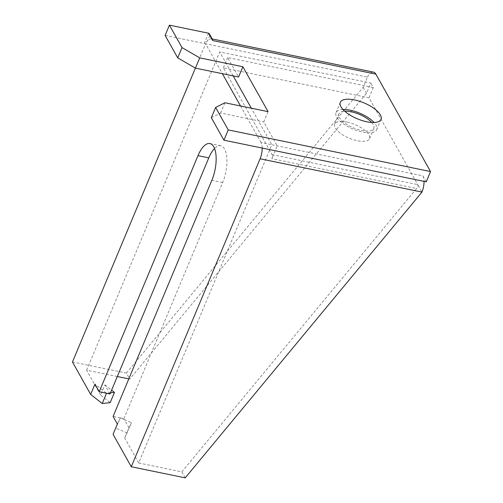 <?xml version="1.0" encoding="UTF-8"?>
<svg xmlns="http://www.w3.org/2000/svg" width="503" height="503" viewBox="0 0 503 503"><rect width="100%" height="100%" fill="white"/><g stroke="black" fill="none" stroke-linecap="round" stroke-linejoin="round"><path stroke-width="0.38" stroke-dasharray="2.52 1.89" d="M426.242 181.828L422.878 175.843L271.821 144.745L138.696 462.98L124.694 438.025L128.988 427.764L124.461 419.697L120.38 417.943L117.362 424.048M124.694 438.025L131.484 422.715L124.461 419.697L123.883 418.666L120.38 417.943L113.068 434.315M120.38 417.943L113.093 416.446M123.883 418.666L222.647 182.551A24.936 10.267 -78.4 0 0 220.748 145.782A24.936 10.267 -78.4 0 0 214.567 148.486M110.019 393.968L104.913 384.877L100.619 395.138L110.176 402.664M117.325 376.514L86.617 370.189L100.619 395.138M86.617 370.189L219.736 51.954L370.799 83.052L366.505 93.319L129.774 379.073L128.806 378.878M233.178 75.896L219.736 51.954M262.182 148.052A12.091 4.98 -78.4 0 0 261.032 142.519L271.821 144.745L251.305 108.189M127.19 432.982L116.086 428.21M128.988 427.764L131.484 422.715M138.696 462.98L181.86 471.864L416.61 188.487L271.846 158.684A3.024 1.245 -78.4 0 0 272.079 154.622L223.357 67.817L369.026 97.808L417.748 184.607C418.138 185.664 417.76 186.953 416.61 188.487M268.068 111.641L263.773 121.908L277.216 145.851L271.846 158.684M110.503 392.824L106.517 393.252L94.966 384.147M72.463 361.984L126.416 373.088L129.774 379.073M104.913 384.877L111.616 390.158M240.516 105.97L261.032 142.519M165.122 35.417L205.589 43.748L222.389 73.677M126.416 373.088L363.141 87.333L367.435 77.066L205.589 43.748L195.397 68.112M208.531 33.204L204.237 43.465L207.488 40.963A15.109 6.225 -78.4 0 1 211.631 38.832L212.448 39.335M211.631 38.832L209.764 35.512L209.43 33.953M211.329 117.727L220.616 113.024L263.773 121.908M224.91 102.757L220.616 113.024M369.026 97.808L373.32 87.541L370.799 83.052M373.32 87.541L227.652 57.556L238.573 77.009M371.673 122.449A18.888 7.382 -157.3 0 1 373.804 128.403A18.888 7.382 -157.3 0 1 353.527 127.925A18.888 7.382 -157.3 0 1 338.947 113.829A18.888 7.382 -157.3 0 1 344.681 111.163M346.831 122.028A18.888 7.382 22.7 0 0 334.652 124.09A18.888 7.382 22.7 0 0 349.233 138.193A18.888 7.382 22.7 0 0 369.51 138.671A18.888 7.382 22.7 0 0 346.831 122.028M342.971 109.478A22.063 8.626 22.7 0 0 336.023 112.603A22.063 8.626 22.7 0 0 362.506 132.044A22.063 8.626 22.7 0 0 376.728 129.629A22.063 8.626 22.7 0 0 374.075 122.487M422.878 175.843A12.091 4.98 101.6 0 1 424.035 181.376M367.435 77.066A15.109 6.225 101.6 0 1 373.528 72.162M223.357 67.817L227.652 57.556M272.079 154.622L417.748 184.607L421.948 192.089M363.141 87.333L366.505 93.319M181.86 471.864L185.217 477.85M222.647 182.551L211.857 180.332M209.764 35.512L207.488 40.963M369.51 138.671L373.804 128.403M334.652 124.09L338.947 113.829M340.317 102.335L336.023 112.603M381.023 119.362L376.728 129.629M212.241 38.957L211.675 38.844M220.748 145.782L209.958 143.562"/><path stroke-width="0.75" d="M111.616 390.158L114.47 392.403L110.176 402.664L102.222 403.513L90.672 394.415L94.966 384.147L99.229 391.749L198 155.641A24.936 10.267 101.6 0 1 209.958 143.562A24.936 10.267 101.6 0 1 211.857 180.332L113.093 416.446L117.362 424.048L113.068 434.315L131.27 466.746L260.095 158.772A12.091 4.98 -78.4 0 0 262.182 148.052M214.567 148.486A24.936 10.267 -78.4 0 0 208.789 157.86L110.019 393.968L106.517 393.252L102.222 403.513M251.305 108.189L233.178 75.896L222.389 73.677L240.516 105.97M424.035 181.376A12.091 4.98 101.6 0 1 421.948 192.089L185.217 477.85L131.27 466.746M99.229 391.749L106.517 393.252M195.397 68.112L72.463 361.984L90.672 394.415M128.806 378.878L117.325 376.514M114.47 392.403L110.503 392.824M182.017 47.596L199.71 57.858L195.416 68.125L177.722 57.864L182.017 47.596L169.417 25.15L208.531 33.204L209.43 33.953L212.448 39.335L212.65 40.536L375.848 74.13L430.537 171.561L426.242 181.828L223.929 140.18L228.224 129.912L430.537 171.561M199.71 57.858L242.867 66.742L268.068 111.641L224.91 102.757L215.624 107.46L228.224 129.912M366.8 121.776A22.063 8.626 -157.3 0 1 340.317 102.335A22.063 8.626 -157.3 0 1 363.996 102.895A22.063 8.626 -157.3 0 1 381.023 119.362A22.063 8.626 -157.3 0 1 366.8 121.776M169.417 25.15L165.122 35.417L177.722 57.864M222.389 73.677L195.416 68.125M242.867 66.742L238.573 77.009L233.178 75.896M215.624 107.46L211.329 117.727L223.929 140.18M344.681 111.163A18.888 7.382 -157.3 0 1 351.125 111.76A18.888 7.382 -157.3 0 1 371.673 122.449M374.075 122.487A22.063 8.626 22.7 0 0 342.971 109.478M212.241 38.957L373.528 72.162A15.109 6.225 101.6 0 1 375.848 74.13M260.095 158.772L421.948 192.089M208.531 33.204L212.65 40.536M208.789 157.86L198 155.641"/></g></svg>

